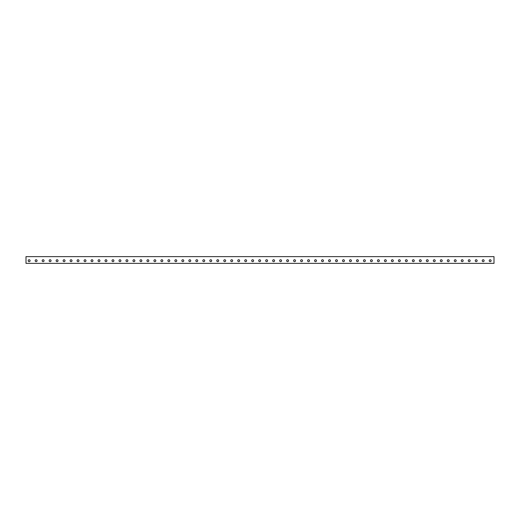 <?xml version="1.0" encoding="UTF-8"?>
<svg xmlns="http://www.w3.org/2000/svg" width="520" height="520" viewBox="0 0 520 520"><rect width="100%" height="100%" fill="white"/><g stroke="black" fill="none" stroke-linecap="round" stroke-linejoin="round"><path stroke-width="0.78" d="M494 256.627L26 256.627L26 263.374L494 263.374L494 256.627M490.159 261.651A0.956 0.956 0 0 1 489.333 260.221A0.956 0.956 0 0 1 490.984 260.221A0.956 0.956 0 0 1 490.159 261.651M483.171 261.651A0.956 0.956 0 0 1 482.346 260.221A0.956 0.956 0 0 1 484.003 260.221A0.956 0.956 0 0 1 483.171 261.651M476.19 261.651A0.956 0.956 0 0 1 475.365 260.221A0.956 0.956 0 0 1 477.016 260.221A0.956 0.956 0 0 1 476.19 261.651M469.203 261.651A0.956 0.956 0 0 1 468.377 260.221A0.956 0.956 0 0 1 470.028 260.221A0.956 0.956 0 0 1 469.203 261.651M462.215 261.651A0.956 0.956 0 0 1 461.39 260.221A0.956 0.956 0 0 1 463.047 260.221A0.956 0.956 0 0 1 462.215 261.651M455.234 261.651A0.956 0.956 0 0 1 454.409 260.221A0.956 0.956 0 0 1 456.06 260.221A0.956 0.956 0 0 1 455.234 261.651M448.247 261.651A0.956 0.956 0 0 1 447.421 260.221A0.956 0.956 0 0 1 449.072 260.221A0.956 0.956 0 0 1 448.247 261.651M441.266 261.651A0.956 0.956 0 0 1 440.434 260.221A0.956 0.956 0 0 1 442.091 260.221A0.956 0.956 0 0 1 441.266 261.651M434.278 261.651A0.956 0.956 0 0 1 433.453 260.221A0.956 0.956 0 0 1 435.103 260.221A0.956 0.956 0 0 1 434.278 261.651M427.291 261.651A0.956 0.956 0 0 1 426.465 260.221A0.956 0.956 0 0 1 428.123 260.221A0.956 0.956 0 0 1 427.291 261.651M420.31 261.651A0.956 0.956 0 0 1 419.478 260.221A0.956 0.956 0 0 1 421.135 260.221A0.956 0.956 0 0 1 420.31 261.651M413.322 261.651A0.956 0.956 0 0 1 412.497 260.221A0.956 0.956 0 0 1 414.147 260.221A0.956 0.956 0 0 1 413.322 261.651M406.334 261.651A0.956 0.956 0 0 1 405.509 260.221A0.956 0.956 0 0 1 407.166 260.221A0.956 0.956 0 0 1 406.334 261.651M399.353 261.651A0.956 0.956 0 0 1 398.528 260.221A0.956 0.956 0 0 1 400.179 260.221A0.956 0.956 0 0 1 399.353 261.651M392.366 261.651A0.956 0.956 0 0 1 391.541 260.221A0.956 0.956 0 0 1 393.192 260.221A0.956 0.956 0 0 1 392.366 261.651M385.385 261.651A0.956 0.956 0 0 1 384.553 260.221A0.956 0.956 0 0 1 386.21 260.221A0.956 0.956 0 0 1 385.385 261.651M378.397 261.651A0.956 0.956 0 0 1 377.572 260.221A0.956 0.956 0 0 1 379.223 260.221A0.956 0.956 0 0 1 378.397 261.651M371.41 261.651A0.956 0.956 0 0 1 370.584 260.221A0.956 0.956 0 0 1 372.236 260.221A0.956 0.956 0 0 1 371.41 261.651M364.429 261.651A0.956 0.956 0 0 1 363.597 260.221A0.956 0.956 0 0 1 365.255 260.221A0.956 0.956 0 0 1 364.429 261.651M357.442 261.651A0.956 0.956 0 0 1 356.616 260.221A0.956 0.956 0 0 1 358.267 260.221A0.956 0.956 0 0 1 357.442 261.651M350.454 261.651A0.956 0.956 0 0 1 349.629 260.221A0.956 0.956 0 0 1 351.286 260.221A0.956 0.956 0 0 1 350.454 261.651M343.473 261.651A0.956 0.956 0 0 1 342.647 260.221A0.956 0.956 0 0 1 344.299 260.221A0.956 0.956 0 0 1 343.473 261.651M336.486 261.651A0.956 0.956 0 0 1 335.66 260.221A0.956 0.956 0 0 1 337.311 260.221A0.956 0.956 0 0 1 336.486 261.651M329.505 261.651A0.956 0.956 0 0 1 328.673 260.221A0.956 0.956 0 0 1 330.33 260.221A0.956 0.956 0 0 1 329.505 261.651M322.517 261.651A0.956 0.956 0 0 1 321.692 260.221A0.956 0.956 0 0 1 323.343 260.221A0.956 0.956 0 0 1 322.517 261.651M315.53 261.651A0.956 0.956 0 0 1 314.704 260.221A0.956 0.956 0 0 1 316.355 260.221A0.956 0.956 0 0 1 315.53 261.651M308.548 261.651A0.956 0.956 0 0 1 307.717 260.221A0.956 0.956 0 0 1 309.374 260.221A0.956 0.956 0 0 1 308.548 261.651M301.561 261.651A0.956 0.956 0 0 1 300.736 260.221A0.956 0.956 0 0 1 302.387 260.221A0.956 0.956 0 0 1 301.561 261.651M294.574 261.651A0.956 0.956 0 0 1 293.748 260.221A0.956 0.956 0 0 1 295.406 260.221A0.956 0.956 0 0 1 294.574 261.651M287.593 261.651A0.956 0.956 0 0 1 286.767 260.221A0.956 0.956 0 0 1 288.418 260.221A0.956 0.956 0 0 1 287.593 261.651M280.605 261.651A0.956 0.956 0 0 1 279.78 260.221A0.956 0.956 0 0 1 281.431 260.221A0.956 0.956 0 0 1 280.605 261.651M273.624 261.651A0.956 0.956 0 0 1 272.792 260.221A0.956 0.956 0 0 1 274.45 260.221A0.956 0.956 0 0 1 273.624 261.651M266.637 261.651A0.956 0.956 0 0 1 265.811 260.221A0.956 0.956 0 0 1 267.462 260.221A0.956 0.956 0 0 1 266.637 261.651M259.649 261.651A0.956 0.956 0 0 1 258.824 260.221A0.956 0.956 0 0 1 260.475 260.221A0.956 0.956 0 0 1 259.649 261.651M252.668 261.651A0.956 0.956 0 0 1 251.836 260.221A0.956 0.956 0 0 1 253.494 260.221A0.956 0.956 0 0 1 252.668 261.651M245.681 261.651A0.956 0.956 0 0 1 244.855 260.221A0.956 0.956 0 0 1 246.506 260.221A0.956 0.956 0 0 1 245.681 261.651M238.693 261.651A0.956 0.956 0 0 1 237.868 260.221A0.956 0.956 0 0 1 239.525 260.221A0.956 0.956 0 0 1 238.693 261.651M231.712 261.651A0.956 0.956 0 0 1 230.886 260.221A0.956 0.956 0 0 1 232.537 260.221A0.956 0.956 0 0 1 231.712 261.651M224.725 261.651A0.956 0.956 0 0 1 223.899 260.221A0.956 0.956 0 0 1 225.55 260.221A0.956 0.956 0 0 1 224.725 261.651M217.744 261.651A0.956 0.956 0 0 1 216.911 260.221A0.956 0.956 0 0 1 218.569 260.221A0.956 0.956 0 0 1 217.744 261.651M210.756 261.651A0.956 0.956 0 0 1 209.931 260.221A0.956 0.956 0 0 1 211.582 260.221A0.956 0.956 0 0 1 210.756 261.651M203.769 261.651A0.956 0.956 0 0 1 202.943 260.221A0.956 0.956 0 0 1 204.594 260.221A0.956 0.956 0 0 1 203.769 261.651M196.787 261.651A0.956 0.956 0 0 1 195.956 260.221A0.956 0.956 0 0 1 197.613 260.221A0.956 0.956 0 0 1 196.787 261.651M189.8 261.651A0.956 0.956 0 0 1 188.975 260.221A0.956 0.956 0 0 1 190.625 260.221A0.956 0.956 0 0 1 189.8 261.651M182.812 261.651A0.956 0.956 0 0 1 181.987 260.221A0.956 0.956 0 0 1 183.644 260.221A0.956 0.956 0 0 1 182.812 261.651M175.832 261.651A0.956 0.956 0 0 1 175.006 260.221A0.956 0.956 0 0 1 176.657 260.221A0.956 0.956 0 0 1 175.832 261.651M168.844 261.651A0.956 0.956 0 0 1 168.019 260.221A0.956 0.956 0 0 1 169.669 260.221A0.956 0.956 0 0 1 168.844 261.651M161.857 261.651A0.956 0.956 0 0 1 161.031 260.221A0.956 0.956 0 0 1 162.689 260.221A0.956 0.956 0 0 1 161.857 261.651M154.876 261.651A0.956 0.956 0 0 1 154.05 260.221A0.956 0.956 0 0 1 155.701 260.221A0.956 0.956 0 0 1 154.876 261.651M147.888 261.651A0.956 0.956 0 0 1 147.062 260.221A0.956 0.956 0 0 1 148.714 260.221A0.956 0.956 0 0 1 147.888 261.651M140.907 261.651A0.956 0.956 0 0 1 140.075 260.221A0.956 0.956 0 0 1 141.733 260.221A0.956 0.956 0 0 1 140.907 261.651M133.919 261.651A0.956 0.956 0 0 1 133.094 260.221A0.956 0.956 0 0 1 134.745 260.221A0.956 0.956 0 0 1 133.919 261.651M126.932 261.651A0.956 0.956 0 0 1 126.106 260.221A0.956 0.956 0 0 1 127.764 260.221A0.956 0.956 0 0 1 126.932 261.651M119.951 261.651A0.956 0.956 0 0 1 119.126 260.221A0.956 0.956 0 0 1 120.776 260.221A0.956 0.956 0 0 1 119.951 261.651M112.963 261.651A0.956 0.956 0 0 1 112.138 260.221A0.956 0.956 0 0 1 113.789 260.221A0.956 0.956 0 0 1 112.963 261.651M105.976 261.651A0.956 0.956 0 0 1 105.151 260.221A0.956 0.956 0 0 1 106.808 260.221A0.956 0.956 0 0 1 105.976 261.651M98.995 261.651A0.956 0.956 0 0 1 98.169 260.221A0.956 0.956 0 0 1 99.82 260.221A0.956 0.956 0 0 1 98.995 261.651M92.008 261.651A0.956 0.956 0 0 1 91.182 260.221A0.956 0.956 0 0 1 92.833 260.221A0.956 0.956 0 0 1 92.008 261.651M85.026 261.651A0.956 0.956 0 0 1 84.195 260.221A0.956 0.956 0 0 1 85.852 260.221A0.956 0.956 0 0 1 85.026 261.651M78.039 261.651A0.956 0.956 0 0 1 77.214 260.221A0.956 0.956 0 0 1 78.865 260.221A0.956 0.956 0 0 1 78.039 261.651M71.052 261.651A0.956 0.956 0 0 1 70.226 260.221A0.956 0.956 0 0 1 71.883 260.221A0.956 0.956 0 0 1 71.052 261.651M64.07 261.651A0.956 0.956 0 0 1 63.245 260.221A0.956 0.956 0 0 1 64.896 260.221A0.956 0.956 0 0 1 64.07 261.651M57.083 261.651A0.956 0.956 0 0 1 56.258 260.221A0.956 0.956 0 0 1 57.909 260.221A0.956 0.956 0 0 1 57.083 261.651M50.095 261.651A0.956 0.956 0 0 1 49.27 260.221A0.956 0.956 0 0 1 50.927 260.221A0.956 0.956 0 0 1 50.095 261.651M43.114 261.651A0.956 0.956 0 0 1 42.289 260.221A0.956 0.956 0 0 1 43.94 260.221A0.956 0.956 0 0 1 43.114 261.651M36.127 261.651A0.956 0.956 0 0 1 35.302 260.221A0.956 0.956 0 0 1 36.953 260.221A0.956 0.956 0 0 1 36.127 261.651M29.146 261.651A0.956 0.956 0 0 1 28.314 260.221A0.956 0.956 0 0 1 29.971 260.221A0.956 0.956 0 0 1 29.146 261.651"/></g></svg>
